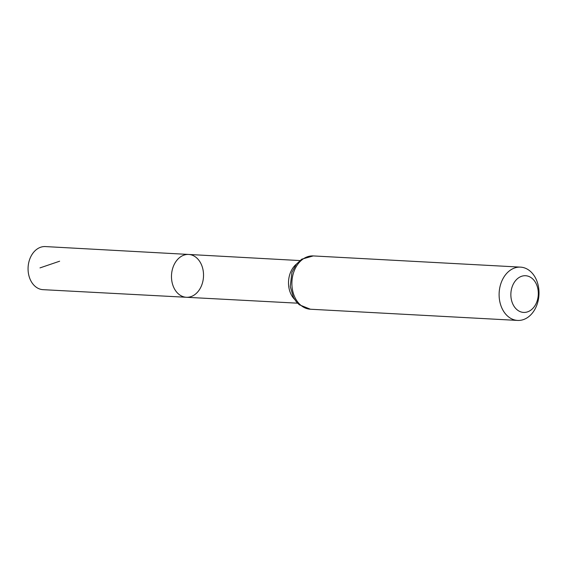 <?xml version="1.0" encoding="UTF-8"?>
<svg xmlns="http://www.w3.org/2000/svg" width="567" height="567" viewBox="0 0 567 567"><rect width="100%" height="100%" fill="white"/><g stroke="black" fill="none" stroke-linecap="round" stroke-linejoin="round"><path stroke-width="0.85" d="M186.359 297.278A21.447 16.011 -86.9 0 1 171.517 275.002A21.447 16.011 -86.9 0 1 188.676 254.448A21.447 16.011 -86.9 0 1 202.844 268.999A21.447 16.011 -86.9 0 1 186.359 297.278A21.447 16.011 -86.9 0 1 171.517 275.002A21.447 16.011 -86.9 0 1 188.676 254.448L45.367 246.574A21.581 16.11 -86.9 0 0 28.754 275.03A21.581 16.11 -86.9 0 0 43.035 289.666L297.583 303.182M537.729 288.192A18.371 13.714 -86.9 0 1 521.463 312.077A18.371 13.714 -86.9 0 1 514.567 281.955A18.371 13.714 -86.9 0 1 537.729 288.192M538.154 285.229A26.692 19.93 -86.9 0 1 517.621 320.426A26.692 19.93 -86.9 0 1 499.158 292.7A26.692 19.93 -86.9 0 1 520.499 267.128A26.692 19.93 -86.9 0 1 538.154 285.229M59.627 261.21L40.002 267.893M294.535 299.291A21.333 15.926 -86.9 0 1 296.435 264.102M310.404 309.228A26.692 19.93 -86.9 0 1 291.941 281.508A26.692 19.93 -86.9 0 1 313.282 255.93L301.772 259.169L296.392 264.151L291.927 272.358L290.261 286.498L293.465 297.441L296.236 301.665L299.298 304.77L310.404 309.228L517.621 320.426M299.886 260.565L188.676 254.448M520.499 267.128L313.282 255.93"/></g></svg>

